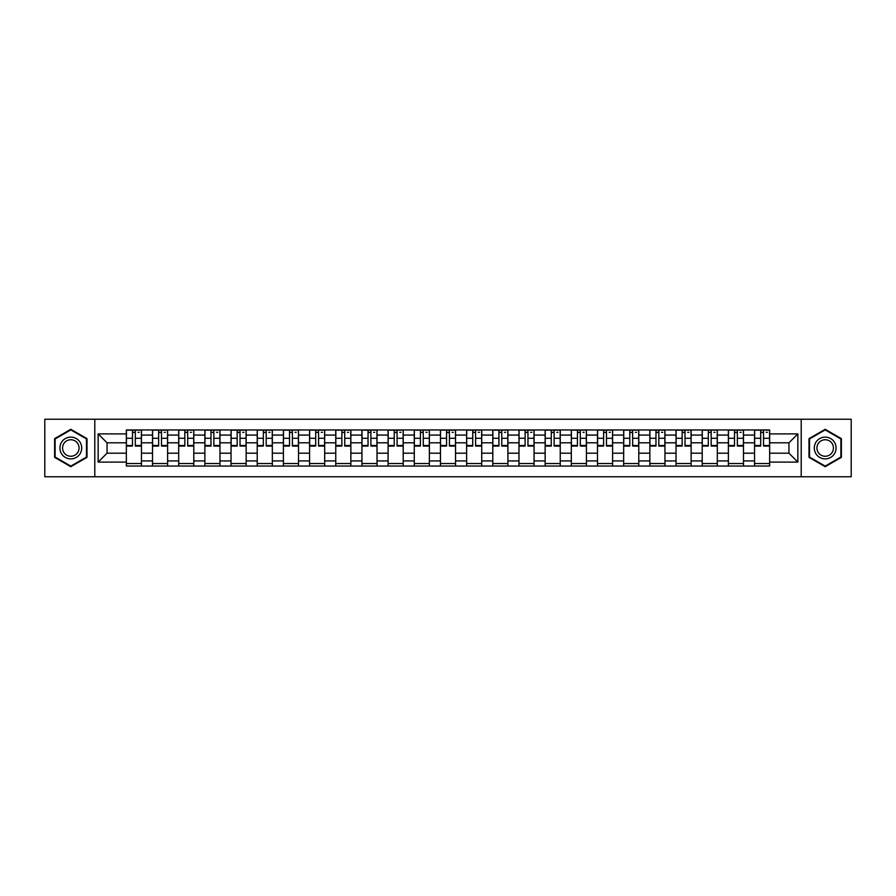 <?xml version="1.0" encoding="UTF-8"?>
<svg xmlns="http://www.w3.org/2000/svg" width="896" height="896" viewBox="0 0 896 896"><rect width="100%" height="100%" fill="white"/><g stroke="black" fill="none" stroke-linecap="round" stroke-linejoin="round"><path stroke-width="1.34" d="M801.203 476.773L851.2 476.773L851.2 419.227L44.8 419.227L44.8 476.773L801.203 476.773L801.203 419.227M152.522 466.032L152.522 435.075L141.445 435.075L141.445 466.032M141.445 435.075L141.445 429.968M152.522 435.075L152.522 429.968M167.619 429.968L167.619 466.032M178.696 466.032L178.696 429.968M193.794 429.968L193.794 466.032M204.87 466.032L204.87 429.968M219.968 429.968L219.968 466.032M231.045 466.032L231.045 429.968M246.154 429.968L246.154 466.032M257.219 466.032L257.219 429.968M272.328 429.968L272.328 466.032M283.394 466.032L283.394 429.968M298.502 429.968L298.502 466.032M309.568 466.032L309.568 429.968M324.677 429.968L324.677 466.032M335.754 466.032L335.754 429.968M350.851 429.968L350.851 466.032M361.928 466.032L361.928 429.968M377.026 429.968L377.026 466.032M388.102 466.032L388.102 429.968M403.2 429.968L403.2 466.032M414.277 466.032L414.277 429.968M429.374 429.968L429.374 466.032M440.451 466.032L440.451 429.968M455.549 429.968L455.549 466.032M466.626 466.032L466.626 429.968M481.723 429.968L481.723 466.032M492.8 466.032L492.8 429.968M507.898 429.968L507.898 466.032M518.974 466.032L518.974 429.968M534.072 429.968L534.072 466.032M545.149 466.032L545.149 429.968M560.246 429.968L560.246 466.032M571.323 466.032L571.323 429.968M586.432 429.968L586.432 466.032M597.498 466.032L597.498 429.968M612.606 429.968L612.606 466.032M623.672 466.032L623.672 429.968M638.781 429.968L638.781 466.032M649.846 466.032L649.846 429.968M664.955 429.968L664.955 466.032M676.032 466.032L676.032 429.968M691.13 429.968L691.13 466.032M702.206 466.032L702.206 429.968M717.304 429.968L717.304 466.032M728.381 466.032L728.381 429.968M743.478 429.968L743.478 466.032M754.555 466.032L754.555 429.968M754.555 453.197L743.478 453.197M728.381 453.197L717.304 453.197M702.206 453.197L691.13 453.197M676.032 453.197L664.955 453.197M649.846 453.197L638.781 453.197M623.672 453.197L612.606 453.197M597.498 453.197L586.432 453.197M571.323 453.197L560.246 453.197M545.149 453.197L534.072 453.197M518.974 453.197L507.898 453.197M492.8 453.197L481.723 453.197M466.626 453.197L455.549 453.197M440.451 453.197L429.374 453.197M414.277 453.197L403.2 453.197M388.102 453.197L377.026 453.197M361.928 453.197L350.851 453.197M335.754 453.197L324.677 453.197M309.568 453.197L298.502 453.197M283.394 453.197L272.328 453.197M257.219 453.197L246.154 453.197M231.045 453.197L219.968 453.197M204.87 453.197L193.794 453.197M178.696 453.197L167.619 453.197M152.522 453.197L141.445 453.197M754.555 442.803L743.478 442.803M728.381 442.803L717.304 442.803M702.206 442.803L691.13 442.803M676.032 442.803L664.955 442.803M649.846 442.803L638.781 442.803M623.672 442.803L612.606 442.803M597.498 442.803L586.432 442.803M571.323 442.803L560.246 442.803M545.149 442.803L534.072 442.803M518.974 442.803L507.898 442.803M492.8 442.803L481.723 442.803M466.626 442.803L455.549 442.803M440.451 442.803L429.374 442.803M414.277 442.803L403.2 442.803M388.102 442.803L377.026 442.803M361.928 442.803L350.851 442.803M335.754 442.803L324.677 442.803M309.568 442.803L298.502 442.803M283.394 442.803L272.328 442.803M257.219 442.803L246.154 442.803M231.045 442.803L219.968 442.803M204.87 442.803L193.794 442.803M178.696 442.803L167.619 442.803M152.522 442.803L141.445 442.803M107.05 453.197L126.347 453.197L126.347 442.803L107.05 442.803L107.05 453.197L98.157 462.09L98.157 433.91L126.347 433.91L126.347 442.803M769.653 442.803L769.653 453.197L788.95 453.197L788.95 442.803L769.653 442.803L769.653 429.968L126.347 429.968L126.347 433.91M769.653 433.91L797.843 433.91L797.843 462.09L769.653 462.09L769.653 453.197M126.347 453.197L126.347 466.032L769.653 466.032L769.653 462.09M126.347 462.09L98.157 462.09M94.797 476.773L94.797 419.227M87.002 438.648L70.806 429.307L54.611 438.648L54.611 457.352L70.806 466.693L87.002 457.352L87.002 438.648M841.389 438.648L825.194 429.307L808.998 438.648L808.998 457.352L825.194 466.693L841.389 457.352L841.389 438.648M141.445 463.523L126.347 463.523M132.474 432.477L135.318 432.477M167.619 463.523L152.522 463.523M158.648 432.477L161.493 432.477M193.794 463.523L178.696 463.523M184.822 432.477L187.678 432.477M219.968 463.523L204.87 463.523M210.997 432.477L213.853 432.477M246.154 463.523L231.045 463.523M237.171 432.477L240.027 432.477M272.328 463.523L257.219 463.523M263.346 432.477L266.202 432.477M298.502 463.523L283.394 463.523M289.52 432.477L292.376 432.477M324.677 463.523L309.568 463.523M315.694 432.477L318.55 432.477M350.851 463.523L335.754 463.523M341.869 432.477L344.725 432.477M377.026 463.523L361.928 463.523M368.043 432.477L370.899 432.477M403.2 463.523L388.102 463.523M394.229 432.477L397.074 432.477M429.374 463.523L414.277 463.523M420.403 432.477L423.248 432.477M455.549 463.523L440.451 463.523M446.578 432.477L449.422 432.477M481.723 463.523L466.626 463.523M472.752 432.477L475.597 432.477M507.898 463.523L492.8 463.523M498.926 432.477L501.771 432.477M534.072 463.523L518.974 463.523M525.101 432.477L527.957 432.477M560.246 463.523L545.149 463.523M551.275 432.477L554.131 432.477M586.432 463.523L571.323 463.523M577.45 432.477L580.306 432.477M612.606 463.523L597.498 463.523M603.624 432.477L606.48 432.477M638.781 463.523L623.672 463.523M629.798 432.477L632.654 432.477M664.955 463.523L649.846 463.523M655.973 432.477L658.829 432.477M691.13 463.523L676.032 463.523M682.147 432.477L685.003 432.477M717.304 463.523L702.206 463.523M708.322 432.477L711.178 432.477M743.478 463.523L728.381 463.523M734.507 432.477L737.352 432.477M769.653 463.523L754.555 463.523M760.682 432.477L763.526 432.477M98.157 433.91L107.05 442.803M788.95 453.197L797.843 462.09M788.95 442.803L797.843 433.91M135.318 445.491L141.366 445.491L141.366 446.074L135.318 446.074L135.318 430.125L141.366 430.125L138.006 430.125M141.366 445.491L141.366 430.125M132.474 432.309L135.318 432.309M138.006 432.309L139.182 432.309M137.76 430.125L126.426 430.125L126.426 446.074L132.474 446.074L132.474 430.125L130.032 430.125M161.493 445.491L167.541 445.491L167.541 446.074L161.493 446.074L161.493 430.125L167.541 430.125L164.181 430.125M167.541 445.491L167.541 430.125M158.648 432.309L161.493 432.309M164.181 432.309L165.357 432.309M163.934 430.125L152.6 430.125L152.6 446.074L158.648 446.074L158.648 430.125L156.218 430.125M187.678 445.491L193.715 445.491L193.715 446.074L187.678 446.074L187.678 430.125L193.715 430.125L190.355 430.125M193.715 445.491L193.715 430.125M184.822 432.309L187.678 432.309M190.355 432.309L191.531 432.309M190.109 430.125L178.786 430.125L178.786 446.074L184.822 446.074L184.822 430.125L182.392 430.125M61.365 453.454A10.909 10.909 0 0 0 76.261 457.442A10.909 10.909 0 0 0 80.248 442.546A10.909 10.909 0 0 0 65.352 438.558A10.909 10.909 0 0 0 61.365 453.454M63.661 452.133A8.254 8.254 0 0 0 74.939 455.146A8.254 8.254 0 0 0 77.963 443.867A8.254 8.254 0 0 0 66.674 440.854A8.254 8.254 0 0 0 63.661 452.133M70.806 429.89L86.498 438.939L86.498 457.061L70.806 466.11L55.115 457.061L55.115 438.939L70.806 429.89M815.752 453.454A10.909 10.909 0 0 0 830.648 457.442A10.909 10.909 0 0 0 834.635 442.546A10.909 10.909 0 0 0 819.739 438.558A10.909 10.909 0 0 0 815.752 453.454M818.037 452.133A8.254 8.254 0 0 0 829.326 455.146A8.254 8.254 0 0 0 832.339 443.867A8.254 8.254 0 0 0 821.061 440.854A8.254 8.254 0 0 0 818.037 452.133M825.194 429.89L840.885 438.939L840.885 457.061L825.194 466.11L809.502 457.061L809.502 438.939L825.194 429.89M213.853 445.491L219.89 445.491L219.89 446.074L213.853 446.074L213.853 430.125L219.89 430.125L216.53 430.125M219.89 445.491L219.89 430.125M210.997 432.309L213.853 432.309M216.53 432.309L217.706 432.309M216.283 430.125L204.96 430.125L204.96 446.074L210.997 446.074L210.997 430.125L208.566 430.125M240.027 445.491L246.064 445.491L246.064 446.074L240.027 446.074L240.027 430.125L246.064 430.125L242.704 430.125M246.064 445.491L246.064 430.125M237.171 432.309L240.027 432.309M242.704 432.309L243.88 432.309M242.458 430.125L231.134 430.125L231.134 446.074L237.171 446.074L237.171 430.125L234.741 430.125M266.202 445.491L272.238 445.491L272.238 446.074L266.202 446.074L266.202 430.125L272.238 430.125L268.878 430.125M272.238 445.491L272.238 430.125M263.346 432.309L266.202 432.309M268.878 432.309L270.054 432.309M268.632 430.125L257.309 430.125L257.309 446.074L263.346 446.074L263.346 430.125L260.915 430.125M292.376 445.491L298.413 445.491L298.413 446.074L292.376 446.074L292.376 430.125L298.413 430.125L295.064 430.125M298.413 445.491L298.413 430.125M289.52 432.309L292.376 432.309M295.064 432.309L296.229 432.309M294.806 430.125L283.483 430.125L283.483 446.074L289.52 446.074L289.52 430.125L287.09 430.125M318.55 445.491L324.587 445.491L324.587 446.074L318.55 446.074L318.55 430.125L324.587 430.125L321.238 430.125M324.587 445.491L324.587 430.125M315.694 432.309L318.55 432.309M321.238 432.309L322.414 432.309M320.981 430.125L309.658 430.125L309.658 446.074L315.694 446.074L315.694 430.125L313.264 430.125M344.725 445.491L350.762 445.491L350.762 446.074L344.725 446.074L344.725 430.125L350.762 430.125L347.413 430.125M350.762 445.491L350.762 430.125M341.869 432.309L344.725 432.309M347.413 432.309L348.589 432.309M347.155 430.125L335.832 430.125L335.832 446.074L341.869 446.074L341.869 430.125L339.438 430.125M370.899 445.491L376.936 445.491L376.936 446.074L370.899 446.074L370.899 430.125L376.936 430.125L373.587 430.125M376.936 445.491L376.936 430.125M368.043 432.309L370.899 432.309M373.587 432.309L374.763 432.309M373.33 430.125L362.006 430.125L362.006 446.074L368.043 446.074L368.043 430.125L365.613 430.125M397.074 445.491L403.122 445.491L403.122 446.074L397.074 446.074L397.074 430.125L403.122 430.125L399.762 430.125M403.122 445.491L403.122 430.125M394.229 432.309L397.074 432.309M399.762 432.309L400.938 432.309M399.504 430.125L388.181 430.125L388.181 446.074L394.229 446.074L394.229 430.125L391.787 430.125M423.248 445.491L429.296 445.491L429.296 446.074L423.248 446.074L423.248 430.125L429.296 430.125L425.936 430.125M429.296 445.491L429.296 430.125M420.403 432.309L423.248 432.309M425.936 432.309L427.112 432.309M425.678 430.125L414.355 430.125L414.355 446.074L420.403 446.074L420.403 430.125L417.962 430.125M449.422 445.491L455.47 445.491L455.47 446.074L449.422 446.074L449.422 430.125L455.47 430.125L452.11 430.125M455.47 445.491L455.47 430.125M446.578 432.309L449.422 432.309M452.11 432.309L453.286 432.309M451.864 430.125L440.53 430.125L440.53 446.074L446.578 446.074L446.578 430.125L444.136 430.125M475.597 445.491L481.645 445.491L481.645 446.074L475.597 446.074L475.597 430.125L481.645 430.125L478.285 430.125M481.645 445.491L481.645 430.125M472.752 432.309L475.597 432.309M478.285 432.309L479.461 432.309M478.038 430.125L466.704 430.125L466.704 446.074L472.752 446.074L472.752 430.125L470.322 430.125M501.771 445.491L507.819 445.491L507.819 446.074L501.771 446.074L501.771 430.125L507.819 430.125L504.459 430.125M507.819 445.491L507.819 430.125M498.926 432.309L501.771 432.309M504.459 432.309L505.635 432.309M504.213 430.125L492.878 430.125L492.878 446.074L498.926 446.074L498.926 430.125L496.496 430.125M527.957 445.491L533.994 445.491L533.994 446.074L527.957 446.074L527.957 430.125L533.994 430.125L530.634 430.125M533.994 445.491L533.994 430.125M525.101 432.309L527.957 432.309M530.634 432.309L531.81 432.309M530.387 430.125L519.064 430.125L519.064 446.074L525.101 446.074L525.101 430.125L522.67 430.125M554.131 445.491L560.168 445.491L560.168 446.074L554.131 446.074L554.131 430.125L560.168 430.125L556.808 430.125M560.168 445.491L560.168 430.125M551.275 432.309L554.131 432.309M556.808 432.309L557.984 432.309M556.562 430.125L545.238 430.125L545.238 446.074L551.275 446.074L551.275 430.125L548.845 430.125M580.306 445.491L586.342 445.491L586.342 446.074L580.306 446.074L580.306 430.125L586.342 430.125L582.982 430.125M586.342 445.491L586.342 430.125M577.45 432.309L580.306 432.309M582.982 432.309L584.158 432.309M582.736 430.125L571.413 430.125L571.413 446.074L577.45 446.074L577.45 430.125L575.019 430.125M606.48 445.491L612.517 445.491L612.517 446.074L606.48 446.074L606.48 430.125L612.517 430.125L609.168 430.125M612.517 445.491L612.517 430.125M603.624 432.309L606.48 432.309M609.168 432.309L610.333 432.309M608.91 430.125L597.587 430.125L597.587 446.074L603.624 446.074L603.624 430.125L601.194 430.125M632.654 445.491L638.691 445.491L638.691 446.074L632.654 446.074L632.654 430.125L638.691 430.125L635.342 430.125M638.691 445.491L638.691 430.125M629.798 432.309L632.654 432.309M635.342 432.309L636.507 432.309M635.085 430.125L623.762 430.125L623.762 446.074L629.798 446.074L629.798 430.125L627.368 430.125M658.829 445.491L664.866 445.491L664.866 446.074L658.829 446.074L658.829 430.125L664.866 430.125L661.517 430.125M664.866 445.491L664.866 430.125M655.973 432.309L658.829 432.309M661.517 432.309L662.693 432.309M661.259 430.125L649.936 430.125L649.936 446.074L655.973 446.074L655.973 430.125L653.542 430.125M685.003 445.491L691.04 445.491L691.04 446.074L685.003 446.074L685.003 430.125L691.04 430.125L687.691 430.125M691.04 445.491L691.04 430.125M682.147 432.309L685.003 432.309M687.691 432.309L688.867 432.309M687.434 430.125L676.11 430.125L676.11 446.074L682.147 446.074L682.147 430.125L679.717 430.125M711.178 445.491L717.214 445.491L717.214 446.074L711.178 446.074L711.178 430.125L717.214 430.125L713.866 430.125M717.214 445.491L717.214 430.125M708.322 432.309L711.178 432.309M713.866 432.309L715.042 432.309M713.608 430.125L702.285 430.125L702.285 446.074L708.322 446.074L708.322 430.125L705.891 430.125M737.352 445.491L743.4 445.491L743.4 446.074L737.352 446.074L737.352 430.125L743.4 430.125L740.04 430.125M743.4 445.491L743.4 430.125M734.507 432.309L737.352 432.309M740.04 432.309L741.216 432.309M739.782 430.125L728.459 430.125L728.459 446.074L734.507 446.074L734.507 430.125L732.066 430.125M763.526 445.491L769.574 445.491L769.574 446.074L763.526 446.074L763.526 430.125L769.574 430.125L766.214 430.125M769.574 445.491L769.574 430.125M760.682 432.309L763.526 432.309M766.214 432.309L767.39 432.309M765.968 430.125L754.634 430.125L754.634 446.074L760.682 446.074L760.682 430.125L758.24 430.125M728.381 435.075L717.304 435.075M702.206 435.075L691.13 435.075M676.032 435.075L664.955 435.075M649.846 435.075L638.781 435.075M623.672 435.075L612.606 435.075M597.498 435.075L586.432 435.075M571.323 435.075L560.246 435.075M545.149 435.075L534.072 435.075M518.974 435.075L507.898 435.075M492.8 435.075L481.723 435.075M466.626 435.075L455.549 435.075M440.451 435.075L429.374 435.075M414.277 435.075L403.2 435.075M388.102 435.075L377.026 435.075M361.928 435.075L350.851 435.075M335.754 435.075L324.677 435.075M309.568 435.075L298.502 435.075M283.394 435.075L272.328 435.075M257.219 435.075L246.154 435.075M231.045 435.075L219.968 435.075M204.87 435.075L193.794 435.075M178.696 435.075L167.619 435.075M754.555 435.075L743.478 435.075M728.381 460.925L717.304 460.925M702.206 460.925L691.13 460.925M676.032 460.925L664.955 460.925M649.846 460.925L638.781 460.925M623.672 460.925L612.606 460.925M597.498 460.925L586.432 460.925M571.323 460.925L560.246 460.925M545.149 460.925L534.072 460.925M518.974 460.925L507.898 460.925M492.8 460.925L481.723 460.925M466.626 460.925L455.549 460.925M440.451 460.925L429.374 460.925M414.277 460.925L403.2 460.925M388.102 460.925L377.026 460.925M361.928 460.925L350.851 460.925M335.754 460.925L324.677 460.925M309.568 460.925L298.502 460.925M283.394 460.925L272.328 460.925M257.219 460.925L246.154 460.925M231.045 460.925L219.968 460.925M204.87 460.925L193.794 460.925M178.696 460.925L167.619 460.925M152.522 460.925L141.445 460.925M754.555 460.925L743.478 460.925M135.318 438.278L141.366 438.278M126.426 445.491L132.474 445.491M126.426 438.278L132.474 438.278M161.493 438.278L167.541 438.278M152.6 445.491L158.648 445.491M152.6 438.278L158.648 438.278M187.678 438.278L193.715 438.278M178.786 445.491L184.822 445.491M178.786 438.278L184.822 438.278M213.853 438.278L219.89 438.278M204.96 445.491L210.997 445.491M204.96 438.278L210.997 438.278M240.027 438.278L246.064 438.278M231.134 445.491L237.171 445.491M231.134 438.278L237.171 438.278M266.202 438.278L272.238 438.278M257.309 445.491L263.346 445.491M257.309 438.278L263.346 438.278M292.376 438.278L298.413 438.278M283.483 445.491L289.52 445.491M283.483 438.278L289.52 438.278M318.55 438.278L324.587 438.278M309.658 445.491L315.694 445.491M309.658 438.278L315.694 438.278M344.725 438.278L350.762 438.278M335.832 445.491L341.869 445.491M335.832 438.278L341.869 438.278M370.899 438.278L376.936 438.278M362.006 445.491L368.043 445.491M362.006 438.278L368.043 438.278M397.074 438.278L403.122 438.278M388.181 445.491L394.229 445.491M388.181 438.278L394.229 438.278M423.248 438.278L429.296 438.278M414.355 445.491L420.403 445.491M414.355 438.278L420.403 438.278M449.422 438.278L455.47 438.278M440.53 445.491L446.578 445.491M440.53 438.278L446.578 438.278M475.597 438.278L481.645 438.278M466.704 445.491L472.752 445.491M466.704 438.278L472.752 438.278M501.771 438.278L507.819 438.278M492.878 445.491L498.926 445.491M492.878 438.278L498.926 438.278M527.957 438.278L533.994 438.278M519.064 445.491L525.101 445.491M519.064 438.278L525.101 438.278M554.131 438.278L560.168 438.278M545.238 445.491L551.275 445.491M545.238 438.278L551.275 438.278M580.306 438.278L586.342 438.278M571.413 445.491L577.45 445.491M571.413 438.278L577.45 438.278M606.48 438.278L612.517 438.278M597.587 445.491L603.624 445.491M597.587 438.278L603.624 438.278M632.654 438.278L638.691 438.278M623.762 445.491L629.798 445.491M623.762 438.278L629.798 438.278M658.829 438.278L664.866 438.278M649.936 445.491L655.973 445.491M649.936 438.278L655.973 438.278M685.003 438.278L691.04 438.278M676.11 445.491L682.147 445.491M676.11 438.278L682.147 438.278M711.178 438.278L717.214 438.278M702.285 445.491L708.322 445.491M702.285 438.278L708.322 438.278M737.352 438.278L743.4 438.278M728.459 445.491L734.507 445.491M728.459 438.278L734.507 438.278M763.526 438.278L769.574 438.278M754.634 445.491L760.682 445.491M754.634 438.278L760.682 438.278"/></g></svg>
